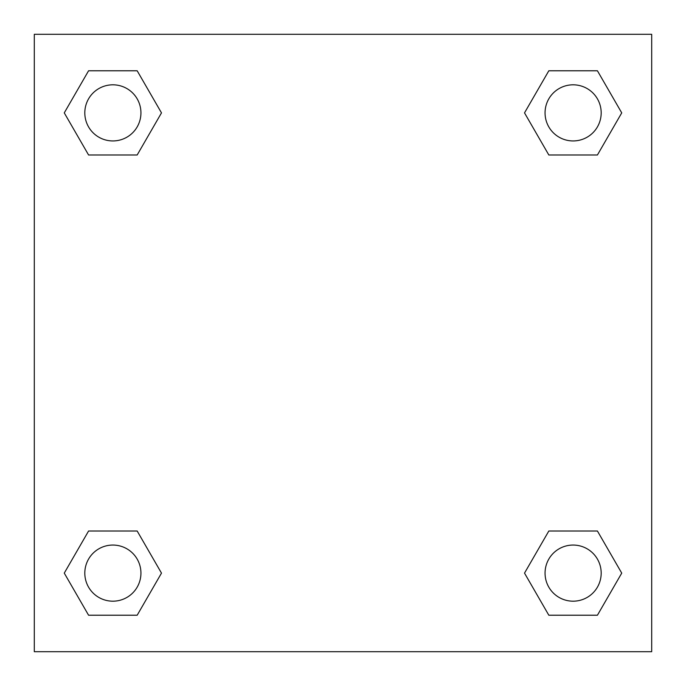 <?xml version="1.0" encoding="UTF-8"?>
<svg xmlns="http://www.w3.org/2000/svg" width="686" height="686" viewBox="0 0 686 686"><rect width="100%" height="100%" fill="white"/><g stroke="black" fill="none" stroke-linecap="round" stroke-linejoin="round"><path stroke-width="1.03" d="M597.429 154.976L548.817 154.976L597.429 154.976L621.73 112.881L597.429 154.976L548.817 154.976L524.516 112.881L548.817 70.787L524.516 112.881M88.571 70.787L137.183 70.787L88.571 70.787L137.183 70.787L161.484 112.881L137.183 154.976L88.571 154.976L137.183 154.976L88.571 154.976L64.27 112.881L88.571 70.787L64.27 112.881M88.571 531.024L137.183 531.024L88.571 531.024L64.27 573.119L88.571 531.024L137.183 531.024L161.484 573.119L137.183 615.213L88.571 615.213L137.183 615.213L88.571 615.213L64.27 573.119M569.886 531.024L548.817 531.024L569.886 531.024L548.817 531.024L524.516 573.119L548.817 531.024L597.429 531.024L548.817 531.024L597.429 531.024L621.73 573.119L597.429 615.213L548.817 615.213L597.429 615.213L548.817 615.213L524.516 573.119M651.7 34.3L34.3 34.3L34.3 651.7L651.7 651.7L651.7 34.3M548.817 70.787L597.429 70.787L548.817 70.787L597.429 70.787L621.73 112.881M601.185 573.119A28.066 28.066 0 0 0 559.09 548.817A28.066 28.066 0 0 0 559.09 597.429A28.066 28.066 0 0 0 601.185 573.119M140.939 573.119A28.066 28.066 0 0 0 98.844 548.817A28.066 28.066 0 0 0 98.844 597.429A28.066 28.066 0 0 0 140.939 573.119M601.185 112.881A28.066 28.066 0 0 0 559.09 88.571A28.066 28.066 0 0 0 559.09 137.183A28.066 28.066 0 0 0 601.185 112.881M140.939 112.881A28.066 28.066 0 0 0 98.844 88.571A28.066 28.066 0 0 0 98.844 137.183A28.066 28.066 0 0 0 140.939 112.881M116.114 531.024L137.183 531.024M569.886 154.976L548.817 154.976M137.183 154.976L116.114 154.976"/></g></svg>
